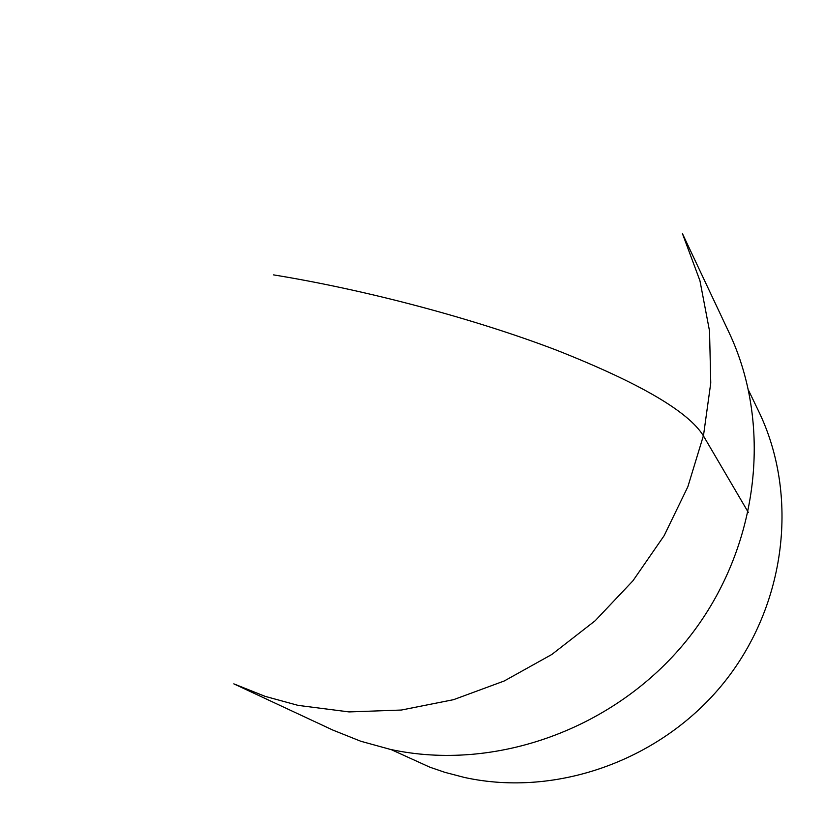 <?xml version="1.0" encoding="UTF-8"?>
<svg xmlns="http://www.w3.org/2000/svg" width="824" height="824" viewBox="0 0 824 824"><rect width="100%" height="100%" fill="white"/><g stroke="black" fill="none" stroke-linecap="round" stroke-linejoin="round"><path stroke-width="1.24" d="M332.742 730.033L360.778 741.25L390.143 749.346C494.699 772.212 614.92 729.158 686.608 640.495C758.296 551.812 773.952 427.357 728.972 332.381L682.447 233.645L699.957 280.768L709.526 330.97L710.762 382.975L703.511 435.391L687.844 486.778L664.123 535.703L632.945 580.786L595.165 620.75L551.833 654.462L504.175 681.005L453.54 699.679L401.35 710.041L349.057 711.915L298.051 705.365L265.173 696.373L233.841 683.869L332.742 730.033M391.039 749.541L429.901 767.206L445.001 772.376L464.396 777.444C556.777 797.756 662.074 759.996 724.275 682.21C786.477 604.394 799.198 494.977 758.616 411.186L748.686 390.607M273.609 274.886C367.071 290.13 474.469 318.816 556.159 350.025C639.373 382.882 688.452 411.485 703.408 435.844L748.336 512.435"/></g></svg>
